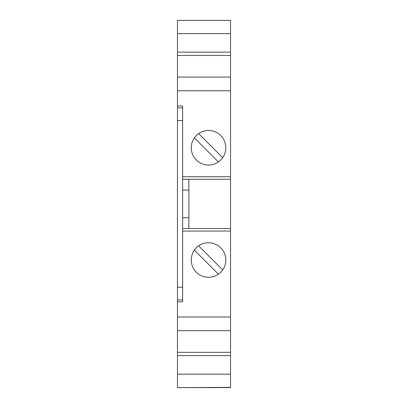 <?xml version="1.0" encoding="UTF-8"?>
<svg xmlns="http://www.w3.org/2000/svg" width="408" height="408" viewBox="0 0 408 408"><rect width="100%" height="100%" fill="white"/><g stroke="black" fill="none" stroke-linecap="round" stroke-linejoin="round"><path stroke-width="0.61" d="M230.551 77.107L230.551 20.4L177.449 20.4L177.449 105.978L182.631 105.978L182.631 179.28L230.551 179.28L230.551 77.107L177.449 77.107M230.551 179.28L230.551 387.6L177.449 387.6L230.551 387.386M230.551 52.137L177.449 52.137M230.551 176.725L182.631 176.725M208.534 165.036A17.269 17.269 0 0 1 191.265 147.767A17.269 17.269 0 0 1 208.534 130.494A17.269 17.269 0 0 1 225.803 147.767A17.269 17.269 0 0 1 208.534 165.036M230.551 90.775L177.449 90.775M194.371 137.879L218.418 161.925M177.449 387.386L177.449 105.978M208.534 242.75A17.269 17.269 0 0 0 191.265 260.018A17.269 17.269 0 0 0 208.534 277.287A17.269 17.269 0 0 0 225.803 260.018A17.269 17.269 0 0 0 208.534 242.75M177.449 301.808L182.631 301.808L182.631 231.061L230.551 231.061M177.449 317.011L230.551 317.011M177.449 330.679L230.551 330.679M230.551 33.635L177.449 33.635M230.551 352.339L177.449 352.339M177.449 355.649L230.551 355.649M177.449 374.146L230.551 374.146M182.631 231.061L182.631 179.28M230.551 228.5L182.631 228.5M177.449 287.232L182.631 287.232M177.449 120.554L182.631 120.554M177.449 299.957L182.631 299.957M177.449 107.829L182.631 107.829M188.889 179.28L188.889 228.5M230.551 55.447L177.449 55.447M182.631 217.709L188.889 217.709M222.691 269.907L198.645 245.861M194.371 250.135L218.418 274.181M222.691 157.651L198.645 133.605M188.889 190.077L182.631 190.077"/></g></svg>
